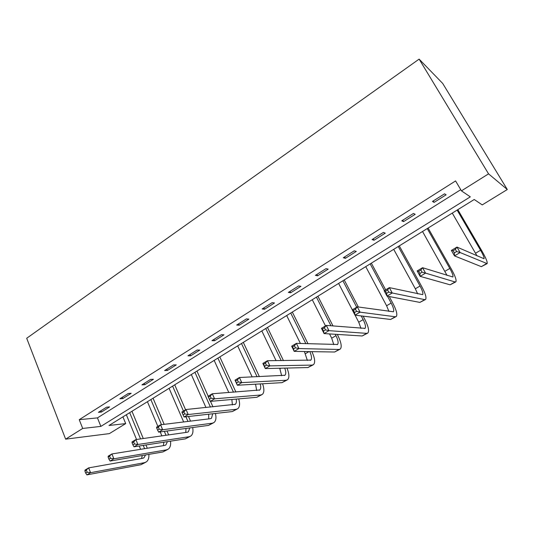 <?xml version="1.0" encoding="UTF-8"?>
<svg xmlns="http://www.w3.org/2000/svg" width="534" height="534" viewBox="0 0 534 534"><rect width="100%" height="100%" fill="white"/><g stroke="black" fill="none" stroke-linecap="round" stroke-linejoin="round"><path stroke-width="0.8" d="M125.704 423.596L109.357 433.621L65.635 439.148L26.7 338.262L419.123 59.12L442.706 83.451L507.3 189.523L482.235 204.896L474.239 199.502L108.996 425.478L125.704 423.596L122.933 416.86M65.635 439.148L82.697 428.448L100.873 426.399L470.314 196.846L461.443 190.852L455.582 180.926L79.239 419.677L97.455 417.888L460.749 189.683M444.528 193.829L432.46 201.452L434.102 202.379L446.11 194.81L444.528 193.829M413.456 213.446L401.775 220.822L403.57 221.623L415.198 214.294L413.456 213.446M383.385 232.43L372.071 239.572L374.007 240.253L385.268 233.158L383.385 232.43M354.256 250.82L343.295 257.742L345.371 258.309L356.278 251.427L354.256 250.82M326.034 268.635L315.414 275.344L317.603 275.804L328.183 269.136L326.034 268.635M298.673 285.91L288.373 292.412L290.683 292.772L300.942 286.311L298.673 285.91M272.133 302.665L262.141 308.972L264.557 309.239L274.516 302.965L272.133 302.665M246.388 318.918L236.682 325.046L239.205 325.219L248.864 319.132L246.388 318.918M221.39 334.705L211.965 340.652L214.581 340.739L223.966 334.825L221.39 334.705M197.113 350.03L187.955 355.804L190.658 355.818L199.776 350.07L197.113 350.03M173.523 364.922L164.626 370.536L167.409 370.469L176.273 364.882L173.523 364.922M150.595 379.394L141.944 384.854L144.801 384.72L153.425 379.287L150.595 379.394M128.3 393.471L119.883 398.778L122.813 398.578L131.197 393.291L128.3 393.471M106.606 407.162L98.423 412.328L101.42 412.061L109.577 406.921L106.606 407.162M79.239 419.677L82.697 428.448M461.443 190.852L488.55 173.85L419.123 59.12M507.3 189.523L488.55 173.85M97.455 417.888L100.873 426.399M433.268 200.938L434.102 202.379M402.776 220.188L403.57 221.623M373.239 238.838L374.007 240.253M344.63 256.901L345.371 258.309M316.889 274.409L317.603 275.804M289.995 291.39L290.683 292.772M263.896 307.864L264.557 309.239M238.564 323.858L239.205 325.219M213.96 339.39L214.581 340.739M190.057 354.476L190.658 355.818M166.828 369.148L167.409 370.469M144.247 383.405L144.801 384.72M122.273 397.276L122.813 398.578M100.899 410.766L101.42 412.061M456.617 251.547L455.362 249.351L453.112 250.7L454.361 252.889L456.617 251.547L460.121 252.549L454.501 255.899L451.377 250.433L456.977 247.075L460.121 252.549L487.141 263.622C487.615 262.101 485.867 257.855 481.882 250.893L457.818 209.662M457.124 210.089L480.56 250.266C483.21 254.905 484.371 257.728 484.051 258.73L456.977 247.075L455.362 249.351M452.271 213.093L477.042 255.906M454.361 252.889L454.501 255.899L481.314 266.653L486.874 263.776M451.377 250.433L453.112 250.7M422.06 272.186L420.859 270.01L418.689 271.312L419.891 273.481L422.06 272.186L425.571 273.128L420.145 276.358L417.154 270.952L422.554 267.714L425.571 273.128L455.035 281.945L455.896 281.798C456.65 280.136 455.115 275.851 451.29 268.936L428.101 228.045M427.24 228.579L449.815 268.428C452.351 273.028 453.373 275.878 452.872 276.979L422.554 267.714L420.859 270.01M422.534 231.489L447.058 275.431M419.891 273.481L420.145 276.358L450.102 284.816L455.562 281.992M417.154 270.952L418.689 271.312M388.732 292.091L387.577 289.942L385.481 291.197L386.636 293.346L388.732 292.091L392.236 292.986L387.003 296.103L384.133 290.75L389.346 287.619L392.236 292.986L424.65 299.627L425.638 299.4C426.646 297.612 425.318 293.286 421.653 286.424L399.292 245.874M398.264 246.508L420.024 286.017C422.461 290.589 423.349 293.466 422.674 294.648L389.346 287.619L387.577 289.942M393.705 249.331L415.339 288.787L417.635 293.84M386.636 293.346L387.003 296.103L419.871 302.411L425.244 299.627M384.133 290.75L385.481 291.197M356.558 311.309L355.45 309.179L353.428 310.394L354.529 312.523L356.558 311.309L360.056 312.156L355.003 315.167L352.253 309.86L357.286 306.843L360.056 312.156L395.213 316.762L396.321 316.455C397.563 314.546 396.428 310.187 392.911 303.379L389.239 296.53M385.655 289.835L371.35 263.162M370.169 263.889L384.447 290.556M387.464 296.19L391.148 303.072C393.491 307.611 394.246 310.508 393.418 311.769L357.286 306.843L355.45 309.179M365.743 266.633L386.603 305.755L388.932 311.435M354.529 312.523L355.003 315.167L390.581 319.459L395.868 316.722M352.253 309.86L353.428 310.394M325.48 329.872L324.412 327.763L322.463 328.931L323.524 331.04L325.48 329.872L328.977 330.666L324.091 333.576L321.455 328.323L326.321 325.406L328.977 330.666L366.678 333.363L367.899 332.989C369.368 330.973 368.413 326.581 365.036 319.819L363.113 316.141M358.341 306.997L344.223 279.943M342.901 280.764L356.685 307.204M361.218 315.914L363.147 319.612C365.389 324.111 366.024 327.035 365.049 328.37L326.321 325.406L324.412 327.763M338.609 283.421L352.313 309.827M355.083 315.173L358.735 322.216L360.984 328.35M323.524 331.04L324.091 333.576L362.185 335.979L367.385 333.289M321.455 328.323L322.463 328.931M295.442 347.814L294.421 345.725L292.532 346.853L293.553 348.942L295.442 347.814L298.94 348.562L294.214 351.379L291.677 346.172L296.383 343.355L298.94 348.562L339.003 349.47L340.332 349.029C342.007 346.906 341.226 342.488 337.982 335.779L337.288 334.411M333.002 325.974L317.897 296.23M316.435 297.138L330.98 325.807M335.279 334.284L335.979 335.659C338.129 340.125 338.649 343.068 337.535 344.47L296.383 343.355L294.421 345.725M312.27 299.714L325.493 325.9M329.545 333.924L331.694 338.189L333.803 344.67M293.553 348.942L294.214 351.379L334.651 352.006L339.764 349.356M291.677 346.172L292.532 346.853M308.005 343.762L292.318 312.056M290.736 313.037L305.875 343.689M286.685 315.541L300.435 343.495M304.387 351.532L307.377 360.45M309.787 351.619C311.702 355.871 312.05 358.701 310.835 360.096L267.434 360.71L269.884 365.87L312.156 365.096L313.578 364.595C315.42 362.446 314.866 358.134 311.903 351.652M266.399 365.163L269.884 365.87L265.318 368.587L262.882 363.44L267.434 360.71L265.418 363.093L263.596 364.188L264.57 366.251L266.399 365.163L265.418 363.093M264.57 366.251L265.318 368.587L307.931 367.552L312.971 364.949M262.882 363.44L263.596 364.188M283.454 360.604L267.467 327.435M265.765 328.483L281.224 360.624M261.827 330.92L276.078 360.657M279.709 368.24L281.678 375.736M284.749 368.12C286.044 371.684 286.104 374.067 284.916 375.262L239.419 377.505L241.775 382.611L286.097 380.261L287.606 379.701C289.488 377.732 289.288 373.853 286.992 368.066M238.304 381.944L241.775 382.611L237.356 385.248L235.013 380.148L239.419 377.505L237.356 379.894L235.587 380.956L236.529 383.005L238.304 381.944L237.356 379.894M236.529 383.005L237.356 385.248L281.992 382.651L286.952 380.081M235.013 380.148L235.587 380.956M259.411 376.67L243.31 342.381M241.495 343.502L257.088 376.764M237.67 345.872L252.188 376.971M260.198 383.919C261.033 386.916 260.879 388.946 259.744 389.994L212.298 393.765L214.568 398.825L260.786 394.986L262.388 394.372C264.283 392.537 264.357 389.006 262.594 383.779M255.539 384.186L256.7 390.554M211.097 398.19L214.568 398.825L210.283 401.374L208.033 396.321L212.298 393.765L210.189 396.168L208.48 397.189L209.381 399.218L211.097 398.19L210.189 396.168M209.381 399.218L210.283 401.374L256.801 397.309L261.687 394.78M208.033 396.321L208.48 397.189M235.908 392.056L219.814 356.919M217.899 358.1L233.498 392.23M214.174 360.403L228.819 392.57M236.182 399.112C236.662 401.641 236.362 403.377 235.287 404.311L186.026 409.518L188.208 414.524L236.202 409.298L237.877 408.63C239.786 406.895 240.073 403.651 238.738 398.885M231.849 399.492L232.403 404.932M182.221 412.916L181.887 411.994L186.026 409.518L183.876 411.921L182.221 412.916L183.089 414.925L184.751 413.93L183.876 411.921M184.751 413.93L188.208 414.524L184.056 416.994L232.33 411.554L237.143 409.064M184.056 416.994L183.089 414.925M212.946 406.855L210.489 401.354M208.2 396.221L196.959 371.057M194.943 372.305L210.449 407.102M191.326 374.548L205.97 407.542M212.706 413.763L211.511 418.222L210.309 418.703L160.56 424.784L162.663 429.743L212.305 423.202L214.061 422.487C215.963 420.832 216.424 417.822 215.442 413.456M208.667 414.217L208.767 418.896M156.769 428.155L156.555 427.187L160.56 424.784L158.378 427.193L156.769 428.155L157.61 430.144L159.219 429.182L158.378 427.193M159.219 429.182L162.663 429.743L158.645 432.133L208.54 425.398L213.286 422.941M158.645 432.133L157.61 430.144M190.531 421.119L188.515 416.493M185.585 409.778L174.711 384.82M172.609 386.122L183.449 411.06M185.932 416.78L187.955 421.433M169.084 388.305L183.656 421.96M189.777 427.928L188.395 431.752L187.147 432.266L135.876 439.582L137.899 444.495L189.076 436.725L190.898 435.964C192.787 434.376 193.388 431.565 192.701 427.534M185.999 428.442L185.772 432.46M132.098 442.926L131.985 441.912L135.876 439.582L133.66 441.998L132.098 442.926L132.906 444.895L134.468 443.968L133.66 441.998M134.468 443.968L137.899 444.495L134.001 446.818L185.411 438.855L190.091 436.438M134.001 446.818L132.906 444.895M168.657 434.903L166.995 431.005M164.165 424.343L153.058 398.224M150.862 399.579L161.508 424.663M164.345 431.365L166.007 435.283M147.431 401.701L157.87 426.399M160.207 431.926L161.875 435.871M167.396 441.645L165.9 444.915L164.612 445.456L111.926 453.94L113.875 458.806L166.475 449.875L168.364 449.074C170.246 447.545 170.96 444.909 170.513 441.164M163.858 442.192L163.397 445.65M108.162 457.264L108.155 456.203L111.926 453.94L108.162 457.264L108.943 459.213L110.458 458.305L109.677 456.356M110.458 458.305L113.875 458.806L110.091 461.056L162.91 451.951L167.522 449.568M110.091 461.056L108.943 459.213M147.311 448.24L145.949 444.962M143.279 438.527L131.965 411.273M129.689 412.675L140.555 438.915M143.232 445.389L144.594 448.68M126.351 414.744L136.55 439.489M139.24 446.003L140.609 449.321M145.548 454.941L144.02 457.718L142.685 458.292L88.677 467.877L90.56 472.69L144.487 462.671L146.436 461.83C148.298 460.355 149.106 457.865 148.866 454.367M142.231 455.515L141.61 458.479M84.939 471.168L85.019 470.074L88.677 467.877L84.939 471.168L85.687 473.104L87.155 472.223L86.408 470.294M87.155 472.223L90.56 472.69L86.888 474.88L141.016 464.687L145.562 462.337M86.888 474.88L85.687 473.104M480.56 250.266L475.56 253.216M486.414 263.683L481.314 266.653M449.815 268.428L444.976 271.285M455.035 281.945L450.102 284.816M420.024 286.017L415.339 288.787M424.65 299.627L419.871 302.411M391.148 303.072L386.603 305.755M395.213 316.762L390.581 319.459M363.147 319.612L358.735 322.216M366.678 333.363L362.185 335.979M335.979 335.659L331.694 338.189M339.003 349.47L334.651 352.006M308.972 351.606L305.448 353.688M312.156 365.096L307.931 367.552M280.857 368.213L279.95 368.747M286.097 380.261L281.992 382.651M260.786 394.986L256.801 397.309M236.202 409.298L232.33 411.554M212.305 423.202L208.54 425.398M189.076 436.725L185.411 438.855M166.475 449.875L162.91 451.951M144.487 462.671L141.016 464.687M365.049 328.37L364.709 328.57M337.535 344.47L337.161 344.69M310.835 360.096L310.428 360.337M284.916 375.262L284.482 375.522M259.744 389.994L259.277 390.267M235.287 404.311L234.793 404.598M211.511 418.222L210.997 418.529M188.395 431.752L187.855 432.066M165.9 444.915L165.34 445.243M144.02 457.718L143.432 458.065"/></g></svg>
